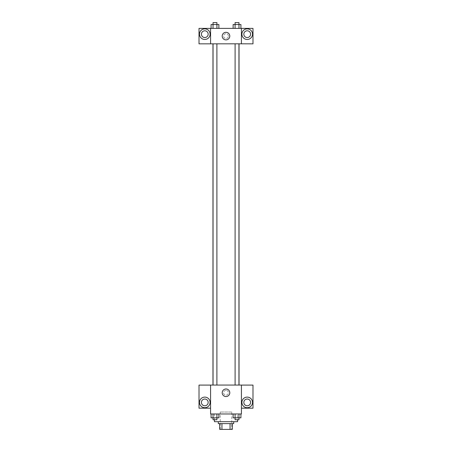 <?xml version="1.0" encoding="UTF-8"?>
<svg xmlns="http://www.w3.org/2000/svg" width="452" height="452" viewBox="0 0 452 452"><rect width="100%" height="100%" fill="white"/><g stroke="black" fill="none" stroke-linecap="round" stroke-linejoin="round"><path stroke-width="0.34" stroke-dasharray="2.26 1.69" d="M231.786 412.049L220.214 412.049L231.786 412.049L231.786 429.4L220.214 429.4L231.786 429.4M221.943 429.4L219.734 429.4L219.734 423.614L221.943 423.614L221.943 429.4L232.266 429.4M230.057 423.614L221.943 423.614L230.057 423.614L230.057 429.4M221.943 423.614L219.734 423.614M218.288 423.614L233.712 423.614M226 421.688L218.288 421.688L226 421.688M237.566 421.688L214.434 421.688M237.566 413.976L214.434 413.976L237.566 413.976L237.566 419.761M241.424 385.087L210.575 385.059L210.575 413.976L241.424 413.976L241.424 408.19L252.99 408.19L252.99 385.087L241.424 385.087L241.424 408.19M233.13 413.976L233.13 417.834L235.08 417.834L233.13 417.834L235.08 417.834L235.08 413.976L238.978 413.976L233.13 413.976L240.922 413.976L233.13 413.976L235.08 413.976L235.08 417.834L240.922 417.834L235.102 417.834L240.922 417.834L240.922 413.976L238.978 413.976L238.978 417.834L235.08 417.834L238.978 417.834L235.102 417.834L238.955 417.834L238.955 419.761L235.102 419.761L238.955 419.761L235.102 419.761L235.102 417.834M218.87 413.976L211.078 413.976L216.92 413.976L216.92 417.834L218.87 417.834L216.92 417.834L218.87 417.834L218.87 413.976L211.078 413.976L213.022 413.976L213.022 417.834L216.92 417.834L213.022 417.834L216.92 417.834L216.92 413.976L216.92 417.834M210.575 392.771L210.575 390.358L210.575 392.771M204.79 407.71A5.3 5.3 0 0 0 209.383 399.76A5.3 5.3 0 0 0 200.202 399.76A5.3 5.3 0 0 0 204.79 407.71M208.169 402.41A3.373 3.373 0 0 1 203.106 405.331A3.373 3.373 0 0 1 203.106 399.489A3.373 3.373 0 0 1 208.169 402.41M210.575 408.19L199.01 408.19L199.01 385.087L210.575 385.087M226 396.562A3.791 3.791 0 0 0 229.283 390.873A3.791 3.791 0 0 0 222.717 390.873A3.791 3.791 0 0 0 226 396.562M241.424 392.771L241.424 390.358L241.424 392.771M247.21 407.71A5.3 5.3 0 0 0 251.798 399.76A5.3 5.3 0 0 0 242.617 399.76A5.3 5.3 0 0 0 247.21 407.71M250.583 402.41A3.373 3.373 0 0 1 245.521 405.331A3.373 3.373 0 0 1 245.521 399.489A3.373 3.373 0 0 1 250.583 402.41M226 390.358A2.413 2.413 0 0 0 223.915 393.974A2.413 2.413 0 0 0 228.085 393.974A2.413 2.413 0 0 0 226 390.358A2.413 2.413 0 0 1 228.085 393.974A2.413 2.413 0 0 1 223.915 393.974A2.413 2.413 0 0 1 226 390.358M235.102 385.059L238.955 385.059L235.102 385.059L238.955 385.059L235.102 385.059L235.102 43.81L238.955 43.81L235.102 43.81M213.045 385.059L216.898 385.059L213.045 385.059L216.898 385.059L213.045 385.059L213.045 43.81L216.898 43.81L213.045 43.81L216.898 43.81L216.898 385.059M212.965 385.059L239.035 385.059L212.965 385.059M239.035 43.81L212.965 43.81L239.035 43.81M238.955 43.81L238.955 385.059M216.898 43.81L213.045 43.81M241.424 43.81L199.01 43.838L199.01 28.386L252.99 28.386L252.99 43.838L241.424 43.838L241.424 28.386M228.413 36.098A2.413 2.413 0 0 0 224.797 34.007A2.413 2.413 0 0 0 224.797 38.183A2.413 2.413 0 0 0 228.413 36.098A2.413 2.413 0 0 1 224.797 38.183A2.413 2.413 0 0 1 224.797 34.007A2.413 2.413 0 0 1 228.413 36.098M208.169 34.166A3.373 3.373 0 0 0 203.106 31.244A3.373 3.373 0 0 0 203.106 37.092A3.373 3.373 0 0 0 208.169 34.166M250.583 34.166A3.373 3.373 0 0 0 245.521 31.244A3.373 3.373 0 0 0 245.521 37.092A3.373 3.373 0 0 0 250.583 34.166M204.79 39.471A5.3 5.3 0 0 0 209.383 31.516A5.3 5.3 0 0 0 200.202 31.516A5.3 5.3 0 0 0 204.79 39.471M247.21 39.471A5.3 5.3 0 0 0 251.798 31.516A5.3 5.3 0 0 0 242.617 31.516A5.3 5.3 0 0 0 247.21 39.471M210.575 28.386L210.575 43.81M218.87 28.386L211.073 28.386L218.87 28.386L211.073 28.386L218.87 28.386L218.87 24.527L216.92 24.527L218.87 24.527L216.92 24.527L216.92 28.386L211.078 28.386L216.92 28.386L216.92 24.527L213.022 24.527L216.92 24.527L216.92 28.386M233.13 28.386L240.927 28.386L233.13 28.386L240.927 28.386L233.13 28.386L233.13 24.527L240.922 24.527L235.102 24.527L238.955 24.527L238.978 28.386L238.978 24.527L235.08 24.527L235.08 28.386L235.08 24.527L233.13 24.527L240.922 24.527L240.922 28.386M222.209 36.098A3.791 3.791 0 0 0 227.893 39.38A3.791 3.791 0 0 0 227.893 32.815A3.791 3.791 0 0 0 222.209 36.098M241.424 36.098L241.424 33.685L241.424 36.098M210.575 36.098L210.575 33.685L210.575 36.098M238.978 28.386L238.955 22.6L235.102 22.6L238.955 22.6L235.102 22.6L235.102 24.527L238.955 24.527L235.102 24.527M211.078 28.386L211.078 24.527L216.898 24.527L213.045 24.527L213.022 28.386L211.078 28.386L213.022 28.386L213.022 24.527L211.078 24.527L216.92 24.527M216.898 24.527L216.898 22.6L213.045 22.6L216.898 22.6L213.045 22.6L213.045 24.527L216.898 24.527L213.045 24.527L213.022 28.386M235.08 24.527L235.08 28.386M238.978 413.976L240.922 413.976L238.978 413.976L238.978 417.834L238.978 413.976L240.922 413.976M211.078 413.976L213.022 413.976L211.078 413.976L213.022 413.976L211.078 413.976L211.078 417.834L216.898 417.834L213.045 417.834L213.045 419.761L216.898 419.761L213.045 419.761L216.898 419.761L216.898 417.834M213.022 413.976L216.92 413.976L213.022 413.976L213.022 417.834L213.022 413.976L216.92 413.976M235.08 413.976L235.08 417.834M220.214 429.4L220.214 412.049M214.434 413.976L214.434 419.761"/><path stroke-width="0.68" d="M230.057 423.614L230.057 429.4L219.734 429.4L219.734 423.614M230.057 429.4L232.266 429.4L232.266 423.614L232.266 429.4M233.712 421.688L233.712 423.614L218.288 423.614L218.288 421.688M221.943 423.614L221.943 429.4M214.434 419.761L214.434 421.688L237.566 421.688L237.566 419.761M241.424 413.976L210.575 413.976L210.575 385.059L241.424 385.059L241.424 413.976M204.79 407.71A5.3 5.3 0 0 1 200.202 399.76A5.3 5.3 0 0 1 209.383 399.76A5.3 5.3 0 0 1 204.79 407.71M210.575 408.19L199.01 408.19L199.01 385.087L210.575 385.087M201.417 402.41A3.373 3.373 0 0 1 204.79 399.037A3.373 3.373 0 0 1 208.169 402.41A3.373 3.373 0 0 1 204.79 405.783A3.373 3.373 0 0 1 201.417 402.41M226 396.562A3.791 3.791 0 0 1 222.717 390.873A3.791 3.791 0 0 1 229.283 390.873A3.791 3.791 0 0 1 226 396.562M247.21 407.71A5.3 5.3 0 0 1 242.617 399.76A5.3 5.3 0 0 1 251.798 399.76A5.3 5.3 0 0 1 247.21 407.71M241.424 408.19L252.99 408.19L252.99 385.087L241.424 385.087M243.831 402.41A3.373 3.373 0 0 1 247.21 399.037A3.373 3.373 0 0 1 250.583 402.41A3.373 3.373 0 0 1 247.21 405.783A3.373 3.373 0 0 1 243.831 402.41M239.035 43.81L239.035 385.059M235.102 385.059L235.102 43.81M216.898 43.81L216.898 385.059M241.424 43.81L252.99 43.838L252.99 28.386L241.424 28.386L241.424 43.81L210.575 43.838L199.01 43.838L199.01 28.386L210.575 28.386L210.575 43.81M208.169 34.166A3.373 3.373 0 0 1 204.79 37.544A3.373 3.373 0 0 1 201.417 34.166A3.373 3.373 0 0 1 204.79 30.792A3.373 3.373 0 0 1 208.169 34.166M204.79 39.471A5.3 5.3 0 0 1 200.202 31.516A5.3 5.3 0 0 1 209.383 31.516A5.3 5.3 0 0 1 204.79 39.471M250.583 34.166A3.373 3.373 0 0 1 245.521 37.092A3.373 3.373 0 0 1 245.521 31.244A3.373 3.373 0 0 1 250.583 34.166M247.21 39.471A5.3 5.3 0 0 1 242.617 31.516A5.3 5.3 0 0 1 251.798 31.516A5.3 5.3 0 0 1 247.21 39.471M241.424 28.386L210.575 28.386M222.209 36.098A3.791 3.791 0 0 1 227.893 32.815A3.791 3.791 0 0 1 227.893 39.38A3.791 3.791 0 0 1 222.209 36.098M240.922 28.386L240.922 24.527L233.13 24.527L233.13 28.386M235.102 24.527L235.102 22.6L238.955 22.6L238.978 28.386M235.08 24.527L235.08 28.386M218.87 28.386L218.87 24.527L211.078 24.527L211.078 28.386M216.92 24.527L216.92 28.386M216.898 24.527L216.898 22.6L213.045 22.6L213.022 28.386M240.922 413.976L240.922 417.834L233.13 417.834L233.13 413.976M238.978 413.976L238.955 419.761L235.102 419.761L235.102 417.834M235.08 413.976L235.08 417.834M218.87 413.976L218.87 417.834L211.078 417.834L211.078 413.976M216.92 413.976L216.92 417.834M213.022 413.976L213.045 419.761L216.898 419.761L216.898 417.834M212.965 43.81L212.965 385.059M238.955 385.059L238.955 43.81M213.045 43.81L213.045 385.059"/></g></svg>
